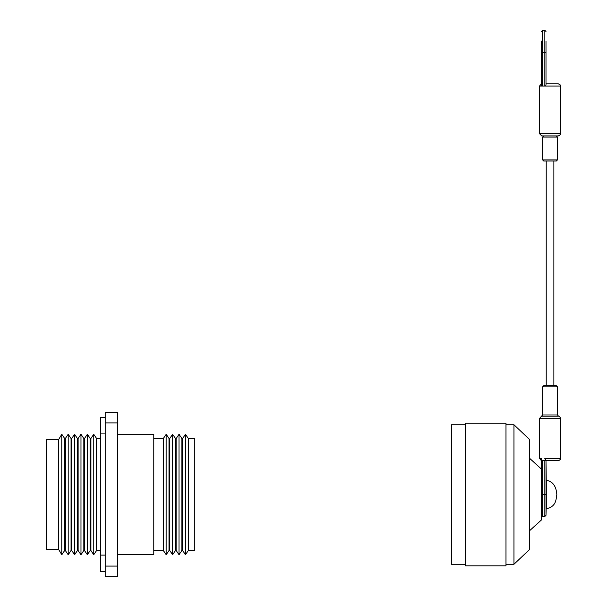 <?xml version="1.0" encoding="UTF-8"?>
<svg xmlns="http://www.w3.org/2000/svg" width="607" height="607" viewBox="0 0 607 607"><rect width="100%" height="100%" fill="white"/><g stroke="black" fill="none" stroke-linecap="round" stroke-linejoin="round"><path stroke-width="0.91" d="M100.587 438.489L96.596 438.489L96.596 550.526L100.587 550.526M96.596 438.489L93.744 434.263L93.744 554.745L96.596 550.526M90.891 550.526L90.208 550.526L90.208 438.489L90.891 438.489L90.891 550.526L93.744 554.745M90.208 438.489L87.355 434.263L87.355 554.745L90.208 550.526M84.502 550.526L83.819 550.526L83.819 438.489L84.502 438.489L84.502 550.526L87.355 554.745M83.819 438.489L80.966 434.263L80.966 554.745L83.819 550.526M78.113 550.526L77.43 550.526L77.43 438.489L78.113 438.489L78.113 550.526L80.966 554.745M77.43 438.489L74.578 434.263L74.578 554.745L77.43 550.526M71.725 550.526L71.042 550.526L71.042 438.489L71.725 438.489L71.725 550.526L74.578 554.745M71.042 438.489L68.189 434.263L68.189 554.745L71.042 550.526M65.336 550.526L64.653 550.526L64.653 438.489L65.336 438.489L65.336 550.526L68.189 554.745M64.653 438.489L61.8 434.263L61.8 554.745L64.653 550.526M58.591 549.381L46.398 549.381L46.398 439.627L58.591 439.627L58.591 549.381L61.8 554.745M117.705 566.088L117.705 576.65L105.155 576.65L105.155 566.088L117.705 566.088L117.705 422.927L105.155 422.927L105.155 566.088M105.155 422.927L105.155 412.358L117.705 412.358L117.705 422.927M188.322 438.489L194.71 438.489L194.71 550.526L188.322 550.526L185.476 554.745L185.476 434.263L188.322 438.489L188.322 550.526M182.624 550.526L181.895 550.526L181.895 438.489L182.624 438.489L182.624 550.526L185.476 554.745M181.895 438.489L179.042 434.263L179.042 554.745L181.895 550.526M176.197 550.526L175.469 550.526L175.469 438.489L176.197 438.489L176.197 550.526L179.042 554.745M175.469 438.489L172.616 434.263L172.616 554.745L175.469 550.526M169.763 550.526L169.042 550.526L169.042 438.489L169.763 438.489L169.763 550.526L172.616 554.745M169.042 438.489L166.189 434.263L166.189 554.745L169.042 550.526M153.753 438.489L163.336 438.489L163.336 550.526L166.189 554.745M117.705 434.324L153.753 434.324L153.753 554.684L117.705 554.684M465.341 424.741L451.418 424.741L451.418 564.275L465.341 564.275M465.341 423.2L465.341 565.815L505.957 565.815L505.957 423.2L465.341 423.2M505.957 424.741L513.939 424.741L513.939 564.275L505.957 564.275M513.939 424.741L529.699 439.627L529.699 549.381L513.939 564.275M529.699 458.399L541.429 469.067L541.429 519.949L529.699 530.617M542.635 386.811L542.635 415.006L557.461 415.006L557.461 386.811L542.635 386.811L543.773 385.673L556.323 385.673L553.872 385.673L553.872 161.03L546.224 161.03L546.224 385.673M541.429 460.743L542.575 460.743L542.575 494.508L541.429 494.697L541.429 458.46L539.494 458.46L541.429 460.721M544.851 460.743L545.678 460.743L544.828 458.46L545.997 460.356L545.997 494.697L542.575 494.508L542.575 516.466L544.851 516.466L544.851 460.743L542.575 460.743M546.315 486.806L545.997 460.743L558.319 460.743L545.997 460.743M545.997 486.806L545.997 515.328L546.315 502.201M556.323 161.03L543.773 161.03L542.635 159.891L557.461 159.891L556.323 161.03M557.461 159.891L557.461 137.076L542.635 137.076L542.635 159.891M541.588 416.144L558.508 416.144C558.979 415.727 559.677 416.478 560.602 418.42L539.494 418.42L542.635 415.006M542.635 137.076L543.773 135.93M546.315 508.765L546.315 480.251C552.681 481.336 556.194 486.093 556.831 494.508C556.027 500.327 555.822 506.708 546.315 508.765M560.602 133.646C559.866 134.139 562.317 133.76 558.319 135.93L541.778 135.93L539.494 133.646L560.602 133.646L560.602 86.073L545.678 86.073L545.997 84.714L545.678 86.073L541.429 86.073C541.429 82.719 541.429 82.719 541.429 86.073L541.429 41.132M545.997 63.492L545.997 83.789L558.319 83.789C562.31 85.951 559.882 85.602 560.602 86.073M545.997 41.132L545.997 84.714M544.851 86.073L544.851 52.316L541.429 52.316M542.575 86.073L542.575 30.35L544.851 30.35L544.851 52.316L545.997 52.119M105.155 417.495L100.587 417.495L100.587 571.513L105.155 571.513L100.587 571.513M544.828 458.46L560.602 458.46C559.889 458.907 562.294 458.589 558.319 460.743M541.429 86.073L539.494 86.073L541.429 83.819M105.155 433.922L100.587 433.922M105.155 555.086L100.587 555.086M90.891 438.489L93.744 434.263M84.502 438.489L87.355 434.263M78.113 438.489L80.966 434.263M71.725 438.489L74.578 434.263M65.336 438.489L68.189 434.263M58.591 439.627L61.8 434.263M182.624 438.489L185.476 434.263M176.197 438.489L179.042 434.263M169.763 438.489L172.616 434.263M163.336 438.489L166.189 434.263M153.753 550.526L163.336 550.526M539.494 418.42L539.494 458.46M560.602 418.42L560.602 458.46M542.575 516.466L541.429 515.328M544.851 516.466L545.997 515.328M557.461 137.076L556.323 135.93M558.508 416.144L557.461 415.006M557.461 386.811L556.323 385.673M539.494 86.073L539.494 133.646M544.851 30.35L545.997 31.488M542.575 30.35L541.429 31.488"/></g></svg>
